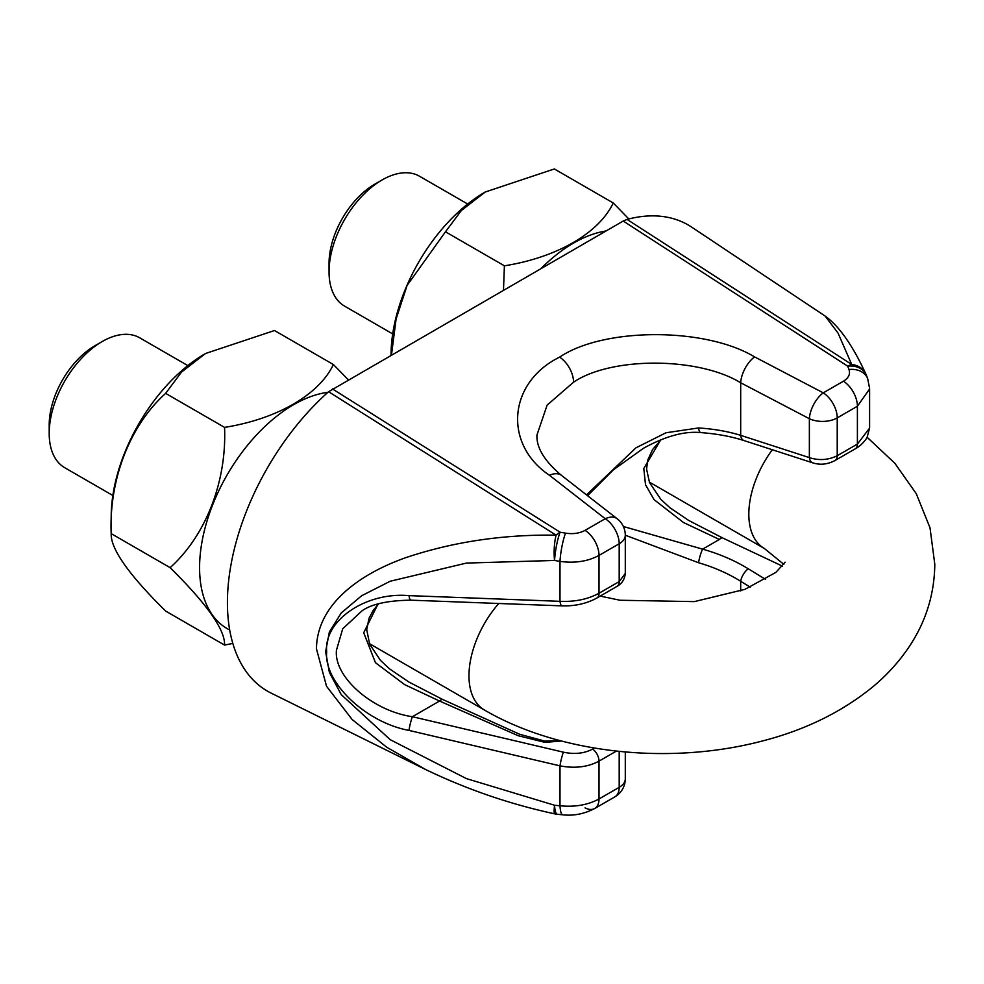 <?xml version="1.0" encoding="UTF-8"?>
<svg xmlns="http://www.w3.org/2000/svg" width="984" height="984" viewBox="0 0 984 984"><rect width="100%" height="100%" fill="white"/><g stroke="black" fill="none" stroke-linecap="round" stroke-linejoin="round"><path stroke-width="1.48" d="M329.05 271.805L329.05 263.306A64.575 37.281 -60 0 1 374.707 184.217L382.075 179.974A74.993 43.296 120 0 0 329.05 271.805A74.993 43.296 120 0 0 344.584 306.135L392.702 333.92M49.2 433.378L49.2 424.879A64.575 37.281 -60 0 1 94.858 345.79L102.225 341.534A74.993 43.296 120 0 0 49.2 433.378A74.993 43.296 120 0 0 64.735 467.707L112.852 495.493M348.25 379.775L333.392 364.535C319.037 394.805 276.885 419.086 224.549 427.388C226.849 480.93 206.16 535.247 170.121 567.657C207.12 604.213 225.262 630.031 224.549 645.086L165.632 611.064C128.633 574.508 110.491 548.703 111.204 533.635L111.204 516.637A133.111 76.85 -60 0 1 205.324 353.613A133.111 76.85 -60 0 1 205.398 353.576M170.121 567.657L111.204 533.635C108.916 480.094 129.593 425.789 165.632 393.366L181.536 372.05L205.472 353.527L274.487 330.526L333.392 364.535M229.69 629.944A133.111 76.85 -60 0 1 199.58 567.657A133.111 76.85 -60 0 1 327.906 392.321M485.247 192.003A133.111 76.85 120 0 0 485.173 192.04L554.336 168.953L613.253 202.975L628.801 218.952M485.321 191.954L461.385 210.49L445.481 231.793L504.398 265.815C556.735 257.525 598.887 233.233 613.253 202.975M445.481 231.793L407.056 285.508L396.097 319.037L391.497 354.806M503.488 290.157L504.398 265.815M605.935 231.006A133.111 76.85 120 0 0 541.175 268.386M165.632 393.366L224.549 427.388M224.549 645.086L232.814 643.413M187.833 365.605L139.716 337.819A74.993 43.296 120 0 0 102.225 341.534L94.858 345.79M485.173 192.04A133.111 76.85 120 0 0 391.054 355.064M467.683 204.032L419.565 176.259A74.993 43.296 120 0 0 382.075 179.974L374.707 184.217M362.21 610.67L342.715 628.776L336.454 650.203C333.625 676.894 372.518 710.952 412.382 716.709L563.402 752.17C574.582 754.543 584.336 753.498 592.663 749.045L594.422 748.024M616.439 751.075L599.022 761.136C587.915 767.089 574.902 768.664 559.994 765.859L408.987 730.411A10.418 1.242 -76.8 0 1 412.382 716.709L439.541 701.038L404.608 684.606L375.445 662.687L363.711 632.737L378.053 603.991M408.987 730.411C365.777 722.465 323.638 682.207 326.688 651.802C323.638 620.572 365.777 591.79 408.987 595.627L559.994 601.322C574.902 601.974 587.915 599.293 599.022 593.241L619.194 581.606L619.194 543.771L599.022 555.407C587.915 561.409 574.902 563.402 559.994 561.397L554.57 560.449L466.416 563.082L390.205 581.236L361.657 595.726L341.263 612.946L329.382 631.925L325.618 651.666L329.382 672.429L341.263 694.643L390.205 739.685L466.416 778.602L554.57 805.256A20.824 2.644 102.6 0 0 554.816 813.879A20.824 20.824 0 0 0 557.301 814.272L562.737 814.814C573.586 816.043 584.238 813.94 594.705 808.504L594.705 808.504A20.824 12.029 60 0 1 585.062 807.889M554.816 813.879C510.13 804.236 467.117 789.476 425.764 769.599L386.663 747.2L352.137 719.513L326.516 686.229L316.467 648.886C316.885 603.327 361.657 573.168 406.207 557.51C453.23 541.815 503.193 534.373 556.095 535.173L328.582 391.718A193.417 111.672 120 0 0 231.424 562.368A193.417 111.672 120 0 0 271.129 693.105L425.592 769.525M825.145 316.061L691.666 227.12A193.417 111.672 120 0 0 627.042 219.407L851.726 364.498L838.061 333.121L825.145 316.061C839.168 326.208 852.685 345.421 865.699 373.686L865.699 373.686A20.824 17.7 -25.7 0 1 866.092 374.584M328.582 391.718L623.216 221.031L847.704 366.171A20.824 11.464 -57.1 0 1 851.726 364.498A20.824 17.7 -25.7 0 1 865.699 373.686A20.824 20.824 0 0 1 866.375 375.248L867.654 378.582A20.824 16.002 -21 0 0 848.983 369.517L847.704 366.171A20.824 16.002 -21 0 1 866.375 375.248M586.525 494.891L635.984 447.806L666.008 432.763L698.554 427.954C714.04 428.975 728.086 431.435 740.694 435.346L740.694 382.776C698.492 356.86 611.408 356.54 573.549 382.186L547.129 405.113L536.944 435.026M623.364 526.501L702.613 549.146C719.39 553.894 734.605 560.437 748.258 568.777A10.418 4.489 121.5 0 0 740.694 581.286C728.086 573.438 714.04 567.251 698.554 562.737L625.295 535.21A20.824 12.029 180 0 1 619.194 543.771A20.824 12.029 -120 0 0 605.234 518.728L549.49 475.309C502.972 443.993 508.236 382.419 559.601 357.143C603.758 327.266 705.356 327.143 754.593 356.897L823.264 392.85L843.436 381.202C848.639 377.979 850.484 374.092 848.983 369.517M623.216 221.031L627.042 219.407M378.606 603.832L373.256 610.301L369.012 618.247L366.724 629.772L369.689 644.237L380.476 660.387L389.492 668.837L408.938 682.06L442.591 699.439L519.712 734.285L544.804 741.112L559.896 740.583M661.211 439.627L652.564 449.553L647.718 460.155L646.574 469.134L649.551 482.677L660.879 499.405L669.993 507.805L688.788 520.499L722.453 537.867L782.415 566.132M722.453 537.867A10.418 3.813 -63 0 0 719.39 539.466L683.511 522.529L654.04 499.626L645.516 484.718L643.794 468.507L660.756 439.811M698.554 427.954A10.418 3.198 94.2 0 0 700.854 432.603C684.495 430.943 665.369 436.17 643.474 448.286L613.549 469.712L587.559 495.702M561.47 741.001L544.988 742.379L518.199 735.712L439.541 701.038A10.418 3.813 -63 0 1 442.591 699.439M700.854 432.603L700.854 432.603C716.893 433.796 731.296 436.466 744.039 440.586A10.418 6.125 108 0 1 740.694 435.346L809.365 457.609C819.02 460.721 828.307 460.094 837.224 455.715L857.396 444.079L869.598 428.101L869.598 388.975L857.396 406.244L837.224 417.892L837.224 455.715A10.418 6.015 60 0 1 835.072 460.487L855.231 448.839C855.121 448.753 861.295 446.355 867.039 437.609L869.585 428.101M585.062 530.364A20.824 12.029 -120 0 1 599.022 555.407L599.022 593.241A10.418 6.015 60 0 1 596.87 598.014L617.029 586.366A10.418 6.015 60 0 0 619.194 581.606L625.295 573.463L625.295 535.259A20.824 20.824 0 0 0 617.263 518.826A20.824 12.558 127.9 0 0 605.234 518.728L585.062 530.364C579.514 533.365 573.008 534.287 565.554 533.144A20.824 3.37 -80.1 0 0 559.994 561.397L559.994 601.322A10.418 2.644 92.2 0 0 561.999 605.873L410.98 600.178A10.418 2.644 92.2 0 1 408.987 595.627M869.585 388.348L867.654 378.582M557.301 814.272A20.824 4.44 95.6 0 1 554.57 805.256L559.994 805.785C574.902 807.249 587.915 804.974 599.022 798.971L619.194 787.323L619.194 751.37M332.42 388.914L560.117 532.209A20.824 11.291 -57.8 0 0 556.095 535.173A20.824 5.117 -87.2 0 0 554.57 560.449A20.824 3.37 -80.1 0 1 560.117 532.209L565.554 533.144M563.402 752.17A10.418 1.242 -76.8 0 0 559.994 765.859L559.994 805.785A20.824 4.44 95.6 0 0 562.737 814.814M719.39 539.466L702.613 549.146A10.418 1.747 105.7 0 0 698.554 562.737M754.593 356.897A20.824 10.074 -62.4 0 0 740.694 382.776L809.365 418.717A20.824 10.074 -62.4 0 1 823.264 392.85A20.824 12.029 -120 0 1 837.224 417.892A20.824 12.029 180 0 1 809.365 418.717L809.365 457.609A10.418 6.125 108 0 0 812.722 462.849L812.722 462.849C820.213 465.223 827.667 464.436 835.072 460.487M498.777 603.487A74.993 43.296 120 0 0 468.974 675.737A74.993 43.296 120 0 0 484.509 710.067L369.443 643.634M783.83 564.336L764.359 548.494A74.993 43.296 -60 0 1 748.824 514.165A74.993 43.296 -60 0 1 772.317 449.749M559.601 357.143A20.824 12.029 60 0 1 573.549 382.186M855.231 448.839A10.418 6.015 60 0 0 857.396 444.079L857.396 406.244A20.824 12.029 60 0 0 843.436 381.202M740.694 590.917L740.694 581.286L750.288 587.165M592.663 749.045A10.418 6.015 -120 0 1 599.022 761.136L599.022 798.971A20.824 12.029 60 0 1 594.705 808.504L614.877 796.856A20.824 12.029 -120 0 0 619.194 787.323A20.824 12.029 0 0 0 625.295 778.824L625.295 751.961M748.258 568.777L765.638 579.428M536.944 435.002C536.341 447.683 544.533 461.164 561.52 475.42A20.824 12.558 127.9 0 0 549.49 475.309M596.87 598.014L596.87 598.014C586.624 603.61 575 606.23 561.999 605.873M867.199 437.314L894.825 463.255L916.239 493.636L930.015 527.818L934.8 564.336C934.419 594.373 925.809 621.937 908.97 647.017C899.044 661.752 887.064 674.962 873.017 686.66C841.837 712.17 804.322 730.448 760.46 741.493C668.997 765.085 559.564 753.806 484.509 710.067M764.359 548.494L649.292 482.062M785.121 562.184L775.872 572.38L744.888 589.367L694.298 601.618L620.08 600.252L600.178 596.095M561.52 475.42L617.263 518.826M614.877 796.856A20.824 20.824 0 0 0 625.295 778.824M744.039 440.586L812.722 462.849M362.198 610.683C371.792 603.991 388.053 600.486 410.98 600.178M617.029 586.366C621.937 583.647 624.692 579.342 625.295 573.463"/></g></svg>
